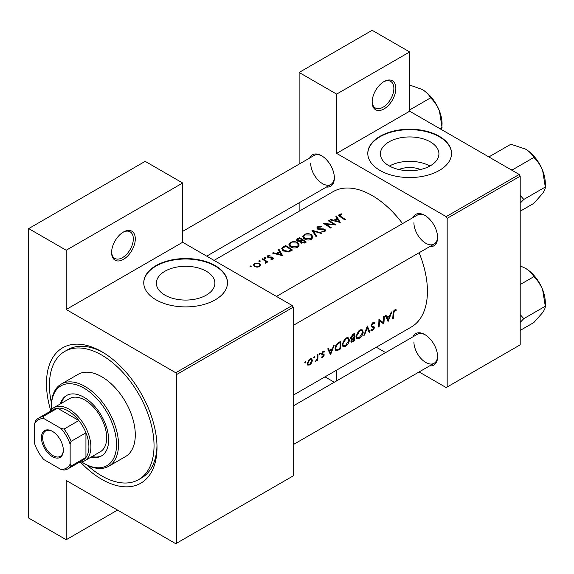 <?xml version="1.0" encoding="UTF-8"?>
<svg xmlns="http://www.w3.org/2000/svg" width="574" height="574" viewBox="0 0 574 574"><rect width="100%" height="100%" fill="white"/><g stroke="black" fill="none" stroke-linecap="round" stroke-linejoin="round"><path stroke-width="0.86" d="M372.16 102.093A16.746 9.672 -60 0 1 384.006 81.58A16.746 9.672 -60 0 1 395.845 88.418A16.746 9.672 -60 0 1 384.006 108.931A16.746 9.672 -60 0 1 372.16 102.093M372.174 101.505A15.354 8.861 120 0 0 375.339 107.984A15.354 8.861 120 0 0 387.17 103.865A15.354 8.861 120 0 0 393.872 88.418A15.354 8.861 120 0 0 390.693 81.393A15.354 8.861 120 0 0 383.504 81.888M111.607 252.524A16.746 9.672 -60 0 1 123.446 232.011A16.746 9.672 -60 0 1 135.292 238.849A16.746 9.672 -60 0 1 123.446 259.362A16.746 9.672 -60 0 1 111.607 252.524M111.614 251.936A15.354 8.861 120 0 0 114.786 258.415A15.354 8.861 120 0 0 126.617 254.296A15.354 8.861 120 0 0 133.319 238.849A15.354 8.861 120 0 0 130.14 231.824A15.354 8.861 120 0 0 122.944 232.319M398.858 169.531A18.533 10.705 180 0 1 420.477 169.531M430.349 165.778A29.252 16.89 0 0 0 438.923 153.832A29.252 16.89 0 0 0 420.864 138.226A29.252 16.89 0 0 0 388.978 141.893A29.252 16.89 0 0 0 380.411 153.832A29.252 16.89 0 0 0 398.471 169.438A29.252 16.89 0 0 0 430.349 165.778M429.912 166.03A29.252 16.89 0 0 0 389.423 166.03M439.275 170.471A41.873 24.173 0 0 0 451.537 153.38A41.873 24.173 0 0 0 425.693 131.044A41.873 24.173 0 0 0 380.06 136.282A41.873 24.173 0 0 0 367.791 153.38A41.873 24.173 0 0 0 393.642 175.716A41.873 24.173 0 0 0 439.275 170.471M451.537 153.602A41.873 24.173 0 0 0 425.506 131.453A41.873 24.173 0 0 0 380.06 136.741A41.873 24.173 0 0 0 367.798 153.602M206.31 295.122A29.252 16.89 0 0 0 214.884 283.183A29.252 16.89 0 0 0 196.825 267.577A29.252 16.89 0 0 0 164.939 271.237A29.252 16.89 0 0 0 156.372 283.183A29.252 16.89 0 0 0 174.431 298.789A29.252 16.89 0 0 0 206.31 295.122M215.236 299.822A41.873 24.173 0 0 0 227.498 282.724A41.873 24.173 0 0 0 201.653 260.388A41.873 24.173 0 0 0 156.02 265.633A41.873 24.173 0 0 0 143.751 282.724A41.873 24.173 0 0 0 169.603 305.059A41.873 24.173 0 0 0 215.236 299.822M227.498 282.953A41.873 24.173 0 0 0 201.467 260.804A41.873 24.173 0 0 0 156.02 266.085A41.873 24.173 0 0 0 143.758 282.953M412.9 336.852A18.146 10.476 60 0 1 424.767 334.527A18.146 10.476 60 0 1 437.596 356.748A18.146 10.476 60 0 1 429.653 365.86M425.269 334.829A16.746 9.672 -120 0 0 417.377 334.262L293.206 405.954M412.9 217.639A18.146 10.476 60 0 1 424.767 215.315A18.146 10.476 60 0 1 437.596 237.543A18.146 10.476 60 0 1 429.653 246.655M425.269 215.616A16.746 9.672 -120 0 0 417.377 215.056L276.453 296.421M309.666 158.037A18.146 10.476 60 0 1 321.533 155.712A18.146 10.476 60 0 1 334.362 177.94A18.146 10.476 60 0 1 326.412 187.052M322.036 156.013A16.746 9.672 -120 0 0 314.143 155.454L182.668 231.365M50.684 410.467A78.164 45.131 60 0 1 46.465 383.583A78.164 45.131 60 0 1 101.734 351.675A78.164 45.131 60 0 1 157.003 447.404A78.164 45.131 60 0 1 80.561 462.221M103.234 352.565A73.974 42.713 -120 0 0 67.71 349.717L64.747 351.432A73.974 42.713 -120 0 0 51.481 403.228M293.206 395.206L411.242 327.058A78.164 45.131 -120 0 0 427.429 291.276A78.164 45.131 -120 0 0 419.092 252.747M396.369 309.917L395.508 309.709L393.922 310.62L393.054 313.662A78.164 45.131 60 0 1 392.666 318.821L393.283 318.47A78.164 45.131 -120 0 0 393.671 313.382L394.668 310.799L395.995 310.742L396.369 309.917M388.146 321.433L391.855 311.811L391.181 312.206L390.083 315.341L386.955 317.149L385.979 315.205L385.305 315.6L388.002 321.347M383.805 323.937A78.164 45.131 -120 0 0 384.236 316.209L383.619 316.568A78.164 45.131 60 0 1 383.353 322.681L378.926 319.28A78.164 45.131 60 0 1 378.488 327.008L379.113 326.649A78.164 45.131 -120 0 0 379.522 320.608L383.095 323.528M370.904 330.373L372.605 330.581L374.492 327.847L374.198 326.907L371.945 325.996L371.722 325.372L373.1 323.255L374.592 323.693L375.188 322.954L373.947 322.15L372.253 323.133L371.105 325.716L371.744 326.972L373.545 327.546L371.141 326.161L373.868 328.235L372.763 329.777L371.507 329.591L370.904 330.373L371.249 330.689M374.564 322.294L373.947 322.15M372.949 322.531L374.592 323.693M371.113 325.558L372.203 326.19L371.12 325.515M371.873 329.871L371.507 329.591M369.814 332.016L367.324 325.975L363.88 335.446L364.54 335.058L367.26 327.682L369.147 332.403L369.814 332.016L368.795 331.428M363.227 332.174L362.28 329.899L360.874 329.706L358.535 331.055L355.966 336.4L356.784 338.638L359.295 338.265C361.548 336.773 362.861 334.742 363.227 332.174L362.567 331.786M354.223 341.021A78.164 45.131 -120 0 0 354.653 333.293L352.788 334.369L350.549 337.885L351.001 339.047L351.783 339.105L350.865 341.193L351.223 342.226L354.223 341.021L353.598 340.655M349.415 340.152L348.461 337.878L347.055 337.677L344.716 339.033L342.147 344.378L342.965 346.617L345.476 346.244C347.729 344.752 349.042 342.721 349.415 340.152L348.748 339.765M340.404 348.992A78.164 45.131 -120 0 0 340.841 341.265L338.696 342.506C336.507 343.819 335.295 345.778 335.065 348.368L335.812 350.678L336.845 350.793L340.404 348.992L339.779 348.633M330.574 354.675L334.283 345.053L333.609 345.44L332.511 348.583L329.383 350.391L328.4 348.447L327.732 348.834L330.43 354.589M324.346 351.144L322.653 351.769L321.691 353.885L321.899 354.639L323.607 355.493L322.904 356.626L322.071 356.54L321.619 357.265L322.846 357.308L324.231 355.105L324.052 354.366L322.308 353.498L323.212 352.056L324.21 352.084L324.482 351.209M323.076 351.424L324.21 352.084M323.693 354.165L322.516 353.979M322.904 356.626L322.071 356.54M321.734 354.309L323.471 355.076M319.804 353.311L320.378 353.641L320.113 353.232L319.496 353.591L319.223 354.309L319.79 354.632L320.113 353.232M319.223 354.309L319.79 354.632L319.223 354.309M317.752 360.156A78.164 45.131 -120 0 0 317.989 354.459L317.365 354.818A78.164 45.131 60 0 1 317.343 356.763L317.149 358.779L315.37 361.448L317.2 359.697A78.164 45.131 60 0 1 317.135 360.515L317.752 360.156L317.185 359.833M314.308 356.483L314.882 356.813L314.617 356.404L314 356.763L313.734 357.48L314.301 357.803L314.617 356.404M313.734 357.48L314.301 357.803L313.734 357.48M307.793 365.121L309.637 364.935L311.632 362.904L312.435 360.501L311.704 358.815L310.613 358.721L309.149 359.561L307.212 363.514L307.886 365.179M305.368 361.649L305.935 361.979L305.669 361.57L305.059 361.929L304.787 362.639L305.354 362.969L305.669 361.57M304.787 362.639L305.354 362.969L304.787 362.639M402.561 223.616A78.164 45.131 -120 0 0 333.078 191.673L214.052 260.388M341.724 213.837L339.263 214.332L338.56 215.236L340.073 216.714A78.164 45.131 60 0 1 344.737 219.856L345.354 219.498A78.164 45.131 -120 0 0 340.762 216.398L339.937 214.769L341.889 214.367L341.724 213.837L341.724 214.382M339.571 216.391L339.937 214.769M335.912 216.477L337.074 218.407L333.939 220.215L330.703 219.476L330.036 219.871L340.217 222.461L336.586 216.082L335.912 216.477M324.375 229.808L324.238 231.006L322 231.164L321.863 231.781L324.877 231.552L325.63 230.483L324.963 229.428L323.528 228.933L318.183 228.703L317.738 228.05L318.362 227.218L321.031 227.039L321.268 226.486L317.659 226.809L316.812 227.964L317.551 229.055L324.375 229.808L324.719 231.638M321.885 233.051L311.962 230.296L315.951 236.474L316.611 236.093L313.469 231.143L321.218 233.431L321.885 233.051M297.669 242.623C295.258 241.36 292.84 241.324 290.43 242.529L288.916 244.624L290.444 246.842C292.876 248.226 295.309 248.355 297.748 247.215L299.226 245.012L297.669 242.623L297.669 243.484M292.475 250.027A78.164 45.131 -120 0 0 285.565 245.536L283.427 246.777L281.691 248.729L283.269 250.874L288.643 251.921L292.475 250.027M269.952 255.243L267.828 255.681L267.197 256.528L267.807 257.396L272.313 257.776L272.334 258.609L270.935 258.759L270.942 259.29L272.959 259.032L273.489 258.278L271.897 257.03L268.402 257.023L268.481 256.018L270.01 255.76L269.952 255.243L269.952 255.76M268.402 257.647L268.481 256.018M272.313 257.776L272.334 259.247M265.597 257.633L264.442 257.633L264.442 258.3L265.597 258.307L265.597 257.633M264.442 257.633L264.442 258.3L264.442 257.633M267.764 261.916A78.164 45.131 -120 0 0 262.72 258.731L262.096 259.089A78.164 45.131 60 0 1 263.796 260.101L265.418 261.256L265.288 263.236L265.999 263.043L266.401 261.773A78.164 45.131 60 0 1 267.147 262.268L267.764 261.916M266.501 262.261L266.401 262.648M265.812 262.024L265.497 263.208M251.161 265.97L250.006 265.97L250.006 266.637L251.161 266.645L251.161 265.97M250.006 265.97L250.006 266.637L250.006 265.97M259.735 263.416L254.519 263.358L253.421 264.829L254.512 266.436L256.994 267.197L259.749 266.652L260.833 264.98L259.735 263.416L259.735 264.349M260.101 260.804L258.953 260.804L258.953 261.471L260.101 261.479L260.101 260.804M258.953 260.804L258.953 261.471L258.953 260.804M278.34 249.712L279.502 251.649L276.367 253.457L273.131 252.718L272.456 253.105L282.645 255.703L279.014 249.324L278.34 249.712M300.367 242.142L300.367 241.439L301.041 242.888L304.945 242.831L306.294 242.049A78.164 45.131 -120 0 0 299.384 237.564L296.478 239.939L297.275 241.087L300.367 241.439L300.295 241.798M311.488 234.651C309.077 233.381 306.659 233.353 304.249 234.551L302.735 236.646L304.263 238.863C306.688 240.255 309.128 240.377 311.567 239.236L313.045 237.033L311.488 234.651L311.488 235.505M335.876 224.972A78.164 45.131 -120 0 0 328.967 220.481L328.35 220.839A78.164 45.131 60 0 1 333.774 224.276L323.657 223.551A78.164 45.131 60 0 1 330.567 228.036L331.184 227.677A78.164 45.131 -120 0 0 325.745 224.061L335.876 224.972M419.113 371.945L446.185 387.572L520.202 344.838L520.202 176.168L447.168 218.335L446.185 216.628L336.629 153.38L409.664 111.213L409.664 51.947L372.16 30.3L299.126 72.46L299.126 164.121M446.185 216.628L519.219 174.46L409.664 111.213M176.742 543.133L293.206 475.896L293.206 307.226L176.742 374.463L176.742 543.133L175.759 543.7L66.204 480.452L66.204 539.718L28.7 518.064L28.7 228.596L145.165 161.351L182.668 183.006L182.668 242.271L66.204 309.508L66.204 250.242L28.7 228.596M299.126 211.275L299.126 202.801M385.613 352.601L376.3 347.227M447.168 387.005L447.168 218.335M409.664 51.947L336.629 94.114L336.629 153.38M336.629 94.114L299.126 72.46M334.29 382.234L324.977 376.86M336.629 370.13L336.629 380.885M519.219 174.46L520.202 176.168M413.911 341.932A16.746 9.672 -120 0 0 421.223 358.786A16.746 9.672 -120 0 0 434.131 363.277A16.746 9.672 -120 0 0 437.589 356.16M310.678 163.124A16.746 9.672 -120 0 0 317.982 179.978A16.746 9.672 -120 0 0 330.889 184.462A16.746 9.672 -120 0 0 334.348 177.352M413.911 222.726A16.746 9.672 -120 0 0 421.223 239.58A16.746 9.672 -120 0 0 434.131 244.065A16.746 9.672 -120 0 0 437.589 236.954M176.742 374.463L175.759 372.756L66.204 309.508M175.759 372.756L292.216 305.519L182.668 242.271M292.216 305.519L293.206 307.226M87.234 465.155A73.974 42.713 -120 0 0 101.734 475.896A73.974 42.713 -120 0 0 138.721 479.555L141.685 477.848A73.974 42.713 -120 0 0 156.982 445.661M117.527 510.085L66.204 539.718M66.204 250.242L182.668 183.006M254.519 264.241L254.519 263.358M259.132 266.236L255.129 266.071L254.289 264.872L255.143 263.717L259.111 263.775L259.943 265.03L259.132 266.939M255.129 266.759L255.129 266.071M262.72 259.448L262.72 258.731M267.828 257.403L267.828 255.681M269.055 257.755L269.055 257.217M270.34 257.676L270.34 257.095M271.897 257.611L271.897 257.03M272.908 259.053L272.908 257.403M273.131 253.249L273.131 252.718M276.367 254.009L276.367 253.457M279.502 252.503L279.502 251.649M279.014 250.824L279.014 249.324M281.26 254.77L277.407 253.715L279.875 252.287L281.26 255.358M277.407 254.275L277.407 253.715M285.565 246.361L285.565 245.536M285.658 246.311A78.164 45.131 60 0 1 291.147 249.877L288.349 251.247L283.886 250.515L282.688 248.894L283.068 248.011L285.658 246.311M291.147 250.795L291.147 249.877M288.349 251.979L288.349 251.247M283.886 251.24L283.886 250.515M290.43 243.476L290.43 242.529M297.009 246.727L291.061 246.483L289.841 244.718L291.162 242.924L297.052 242.989L298.279 244.847L297.009 247.573M291.061 247.2L291.061 246.483M299.384 238.382L299.384 237.564M297.519 239.702L297.519 238.641M304.966 241.898L301.644 242.522L301.192 241.805L302.749 240.384A78.164 45.131 60 0 1 304.966 241.898L304.966 242.816M304.127 243.225L304.127 242.386M301.644 243.211L301.644 242.522M302.046 239.925L300.259 240.858L297.892 240.728L297.432 240.025L299.477 238.332A78.164 45.131 60 0 1 302.046 239.925L302.046 240.807M300.259 241.467L300.259 240.858M297.892 241.381L297.892 240.728M304.249 235.498L304.249 234.551M310.828 238.748L304.88 238.504L303.66 236.746L304.981 234.945L310.871 235.01L312.091 236.868L310.828 239.595M304.88 239.222L304.88 238.504M313.469 232.52L313.469 231.143M317.659 229.112L317.659 226.809M318.183 229.335L318.183 228.703M319.108 229.528L319.108 228.983M323.528 229.5L323.528 228.933M324.963 231.494L324.963 229.428M322 231.803L322 231.164M324.238 231.81L324.238 231.006M328.967 221.198L328.967 220.481M325.745 224.8L325.745 224.061M333.774 224.8L333.774 224.276M330.703 220.014L330.703 219.476M333.939 220.775L333.939 220.215M337.074 219.268L337.074 218.407M336.586 217.589L336.586 216.082M338.832 221.535L334.979 220.473L337.447 219.053L338.832 222.116M334.979 221.04L334.979 220.473M339.263 216.176L339.263 214.332M392.738 318.154L393.283 318.47M394.682 309.982L395.995 310.742M394.345 310.204L395.12 310.649M394.073 310.455L394.668 310.799M328.163 349.688L329.383 350.391M330.689 353.225L329.677 351.001L332.145 349.573L330.689 353.225L329.555 352.572M328.479 350.305L329.677 351.001M331.471 349.186L332.145 349.573M321.921 356.777L322.846 357.308M323.069 351.432L324.045 351.991M322.674 351.74L323.212 352.056M321.799 353.204L322.308 353.498M321.705 353.649L324.231 355.105M315.535 361.118L315.894 361.326M311.223 362.66L311.632 362.904M308.934 364.526L309.637 364.935M311.696 360.07L312.435 360.501M309.695 364.253L308.338 364.404L307.829 363.155L309.881 359.755L311.287 359.582L311.818 360.852L309.695 364.253M307.291 362.84L307.829 363.155M309.314 359.424L309.881 359.755M335.202 349.846L336.845 350.793M340.217 342.441A78.164 45.131 60 0 1 339.873 348.583L337.282 349.882L336.285 349.81L335.69 348.016L337.44 344.242L340.217 342.441L339.507 342.032M335.137 347.693L335.69 348.016M336.873 343.912L337.44 344.242M344.766 345.835L345.476 346.244M345.534 345.498L343.424 345.785L342.764 344.02L345.9 338.954L348.052 338.725L348.791 340.511L345.534 345.498M342.219 343.704L342.764 344.02M345.239 338.581L345.9 338.954M350.585 338.416L351.783 339.105M353.684 340.604L352.845 341.092L351.489 340.827L353.893 338.165A78.164 45.131 60 0 1 353.684 340.604M351.683 341.408L351.001 340.54M352.795 338.014L353.476 338.409M353.225 337.785L353.893 338.165M353.936 337.376L352.242 338.265L351.482 338.265L351.166 337.526L354.029 334.463A78.164 45.131 60 0 1 353.936 337.376M350.635 337.225L351.166 337.526M352.458 334.577L353.146 334.972M353.326 334.061L354.029 334.463M358.585 337.864L359.295 338.265M359.346 337.519L357.243 337.806L356.583 336.048L359.719 330.983L361.871 330.746L362.61 332.533L359.346 337.519M356.038 335.733L356.583 336.048M359.059 330.602L359.719 330.983M366.8 327.417L367.26 327.682M364.131 334.821L364.54 335.058M373.817 322.165L375.188 322.954M372.483 322.897L373.1 323.255M371.199 325.063L371.722 325.372M371.113 325.896L374.492 327.847M371.313 329.842L372.605 330.581M371.285 326.513L372.619 327.288M378.919 320.256L379.522 320.608M378.567 326.333L379.113 326.649M378.919 319.955L383.353 322.681M385.735 316.446L386.955 317.149M388.261 319.991L387.249 317.759L389.717 316.331L388.261 319.991L387.127 319.331M386.051 317.07L387.249 317.759M389.043 315.944L389.717 316.331M91.036 457.126A34.892 20.147 -120 0 0 101.419 455.971A34.892 20.147 -120 0 0 106.764 428.01A34.892 20.147 -120 0 0 83.969 397.258A34.892 20.147 -120 0 0 66.519 395.529A34.892 20.147 -120 0 0 60.327 403.945M67.022 395.256A34.892 20.147 -120 0 0 61.318 403.371M81.759 461.991A46.064 26.591 -120 0 0 83.969 463.361A46.064 26.591 -120 0 0 116.536 444.556A46.064 26.591 -120 0 0 83.969 388.139A46.064 26.591 -120 0 0 51.402 406.944A46.064 26.591 -120 0 0 51.473 409.549M84.959 463.928L83.969 463.361L84.959 463.928A47.455 27.401 60 0 0 108.687 466.282L125.462 456.595A47.455 27.401 -120 0 0 132.738 418.568A47.455 27.401 -120 0 0 101.734 376.745A47.455 27.401 -120 0 0 78.007 374.399L61.231 384.085A47.455 27.401 60 0 1 84.959 386.431A47.455 27.401 60 0 1 115.962 428.254A47.455 27.401 60 0 1 108.687 466.282M138.721 479.555A73.974 42.713 -120 0 0 150.065 420.283A73.974 42.713 -120 0 0 101.734 355.091A73.974 42.713 -120 0 0 64.747 351.432M49.931 411.558A30.709 17.729 60 0 1 53.812 407.705L69.605 398.586A30.709 17.729 60 0 1 84.959 400.107A30.709 17.729 60 0 1 105.02 427.171A30.709 17.729 60 0 1 100.307 451.774L84.522 460.893A30.709 17.729 60 0 1 79.248 462.321M51.402 406.944L51.402 405.804A47.455 27.401 60 0 1 61.231 384.085M92.027 456.56A34.892 20.147 -120 0 0 101.907 455.67M510.702 169.545L512.345 169.875L533.834 157.47C537.537 160.964 540.471 165.298 542.638 170.471A28.09 16.216 -120 0 1 545.3 183.479L545.3 187.031C545.436 188.459 544.547 190.59 542.638 193.409L533.834 203.347L520.202 211.21M520.202 203.153L523.811 199.436L545.3 187.031L542.638 170.471A28.09 16.216 -120 0 0 525.44 149.075C529.371 151.486 532.17 154.284 533.834 157.47M523.811 199.436L520.202 195.411M489.981 157.577L489.407 156.63L510.896 144.225L525.44 149.075M489.407 156.63L489.019 157.025M520.202 322.358L523.811 318.642L520.202 314.617M520.202 330.416L533.834 322.552L542.638 312.615C544.547 309.795 545.436 307.664 545.3 306.236L523.811 318.642M542.638 289.683L545.3 306.236L545.3 302.685A28.09 16.216 -120 0 0 542.638 289.683A28.09 16.216 -120 0 0 525.44 268.28C529.371 270.698 532.17 273.497 533.834 276.675C537.537 280.169 540.471 284.503 542.638 289.683M520.202 284.546L533.834 276.675M520.202 265.891L525.44 268.28M409.664 109.95L430.593 97.867C434.303 101.361 437.237 105.695 439.404 110.868A28.09 16.216 -120 0 1 442.066 123.876L441.65 129.681M439.906 128.669L442.066 127.428L439.404 110.868A28.09 16.216 -120 0 0 422.199 89.472C426.13 91.883 428.929 94.681 430.593 97.867M409.664 85.031L422.199 89.472M41.428 437.661A15.491 8.947 60 0 1 52.385 431.332A15.491 8.947 60 0 1 63.341 450.31A15.491 8.947 60 0 1 52.385 456.631A15.491 8.947 60 0 1 41.428 437.661M52.686 431.512A14.659 8.459 -120 0 0 45.655 430.952A14.659 8.459 -120 0 0 42.62 437.661A14.659 8.459 -120 0 0 49.012 452.405A14.659 8.459 -120 0 0 60.306 456.337A14.659 8.459 -120 0 0 63.341 449.959M53.812 407.705A30.709 17.729 60 0 1 77.476 415.935A30.709 17.729 60 0 1 90.879 446.83A30.709 17.729 60 0 1 84.522 460.893M70.15 464.179L71.14 466.002A29.31 16.926 60 0 1 68.026 468.8L82.835 460.255A29.31 16.926 -120 0 0 85.942 457.449A29.31 16.926 -120 0 0 88.905 446.83A29.31 16.926 -120 0 0 85.942 432.796A29.31 16.926 -120 0 0 78.853 420.52L57.5 408.193A29.31 16.926 -120 0 0 53.526 409.484L38.716 418.03A29.31 16.926 60 0 1 42.698 416.738L43.782 418.503A27.918 16.115 -120 0 0 34.619 423.791L34.619 443.666A27.918 16.115 -120 0 0 43.782 459.53L60.995 469.467A27.918 16.115 -120 0 0 70.15 464.179L70.15 444.305A27.918 16.115 -120 0 0 60.995 428.441L43.782 418.503M60.995 428.441L64.051 429.065L78.853 420.52A29.31 16.926 -120 0 0 57.5 408.193L42.698 416.738M71.14 466.002L85.942 457.449L85.942 432.796L71.14 441.341L70.15 444.305M34.619 423.791L35.61 420.828A29.31 16.926 60 0 1 38.716 418.03M68.026 468.8A29.31 16.926 60 0 1 64.051 470.092L60.995 469.467M64.051 429.065A29.31 16.926 60 0 1 71.14 441.341M283.427 247.688L283.427 246.777M290.666 251.068L290.666 250.156M301.63 241.087L301.63 240.162M321.454 229.535L321.454 228.969M340.762 217.151L340.762 216.398M393.082 313.045L393.671 313.382M338.359 349.423L339.012 349.803M338.717 342.491L339.421 342.9M352.192 341.401L352.874 341.795M254.289 264.872L254.289 266.286M259.943 265.03L259.943 266.53M265.812 262.074L265.812 263.129M272.593 258.221L272.593 259.183M268.087 256.556L268.087 257.539M282.688 248.894L282.688 250.451M289.841 244.718L289.841 246.389M298.279 244.847L298.279 246.849M301.192 241.805L301.192 242.989M297.425 240.025L297.425 241.173M303.66 236.746L303.66 238.418M312.091 236.868L312.091 238.877M317.738 228.05L317.738 229.155M308.338 364.404L307.212 363.758M311.287 359.582L310.125 358.908M336.256 349.796L335.072 349.107M343.424 345.785L342.154 345.046M348.052 338.725L346.524 337.842M351.661 341.394L350.901 340.956M351.482 338.265L350.556 337.734M357.243 337.806L355.966 337.067M361.871 330.746L360.343 329.863M293.206 325.429L434.131 244.065M536.747 159.687L541.763 168.376M434.131 363.277L293.206 444.635M536.747 278.892L541.763 287.581M433.514 100.084L438.529 108.773M330.889 184.462L206.719 256.155"/></g></svg>
